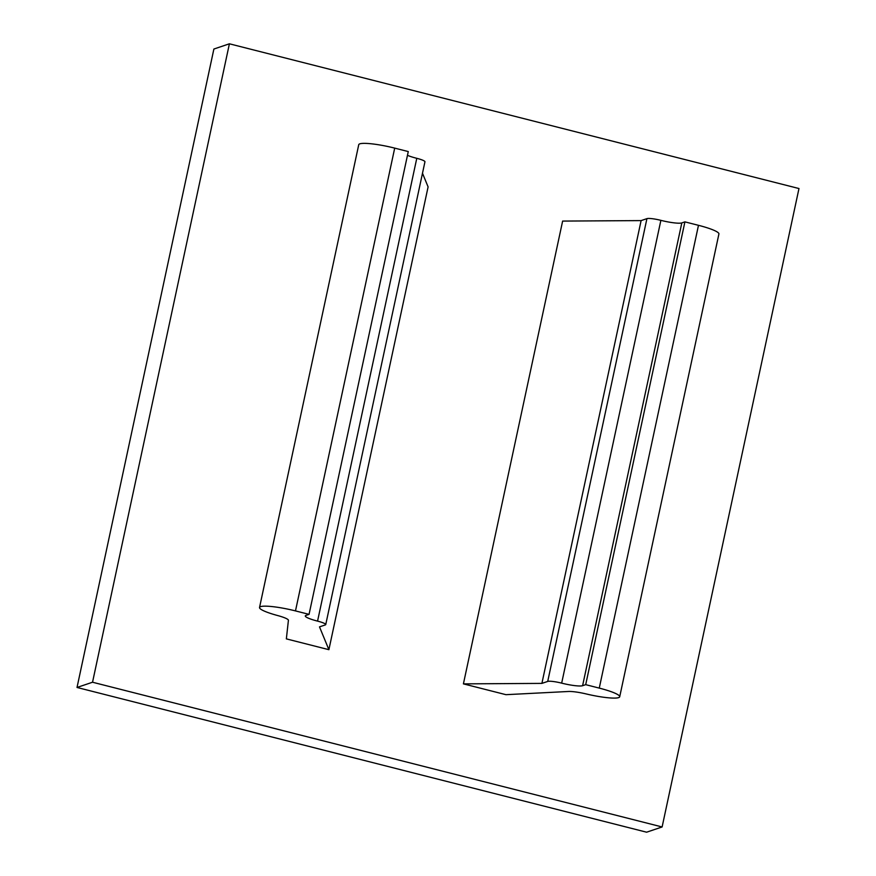 <?xml version="1.0" encoding="UTF-8"?>
<svg xmlns="http://www.w3.org/2000/svg" width="876" height="876" viewBox="0 0 876 876"><rect width="100%" height="100%" fill="white"/><g stroke="black" fill="none" stroke-linecap="round" stroke-linejoin="round"><path stroke-width="1.31" d="M92.538 682.229L77.022 687.463L646.597 832.2L662.114 826.966L798.978 188.537L229.403 43.8L92.538 682.229L662.114 826.966M641.112 220.599L646.926 218.639A11.53 1.73 -167.9 0 1 660.876 220.347L561.669 683.138A11.53 1.73 -167.9 0 0 547.719 681.429L541.905 683.389L641.112 220.599L562.633 221.081L463.415 683.871L505.956 694.679L568.491 691.482A17.301 2.584 -167.9 0 1 586.197 693.945A28.842 4.314 -167.9 0 0 619.704 696.77A28.842 4.314 -167.9 0 0 599.261 688.109L585.705 684.66L684.912 221.869L681.813 222.909A17.301 2.584 12.1 0 1 660.876 220.347M229.403 43.8L213.886 49.034L77.022 687.463M681.813 222.909L582.595 685.711A17.301 2.584 12.1 0 1 561.669 683.138M619.704 696.77L718.911 233.98A28.842 4.314 -167.9 0 0 698.479 225.318L599.261 688.109M259.537 607.484L358.744 144.693A28.842 4.314 -167.9 0 1 394.704 148.121L408.271 151.57L309.053 614.361L295.486 610.911A28.842 4.314 -167.9 0 0 259.537 607.484A28.842 4.314 -167.9 0 0 277.572 615.521A17.301 2.584 -167.9 0 1 288.412 620.307L286.353 638.878L328.894 649.685L428.101 186.895L422.495 173.262M407.46 155.315A17.301 2.584 12.1 0 0 416.779 158.315L317.561 621.117A11.53 1.73 12.1 0 1 325.741 624.577A11.53 1.73 12.1 0 1 325.314 624.917L319.499 626.877L328.894 649.685M582.595 685.711L585.705 684.66M463.415 683.871L541.905 683.389M416.779 158.315A11.53 1.73 12.1 0 1 424.948 161.786L325.741 624.577M684.912 221.869L698.479 225.318M309.053 614.361L305.943 615.412A17.301 2.584 12.1 0 0 305.308 615.916A17.301 2.584 12.1 0 0 317.561 621.117M547.719 681.429L646.926 218.639M394.704 148.121L295.486 610.911"/></g></svg>

